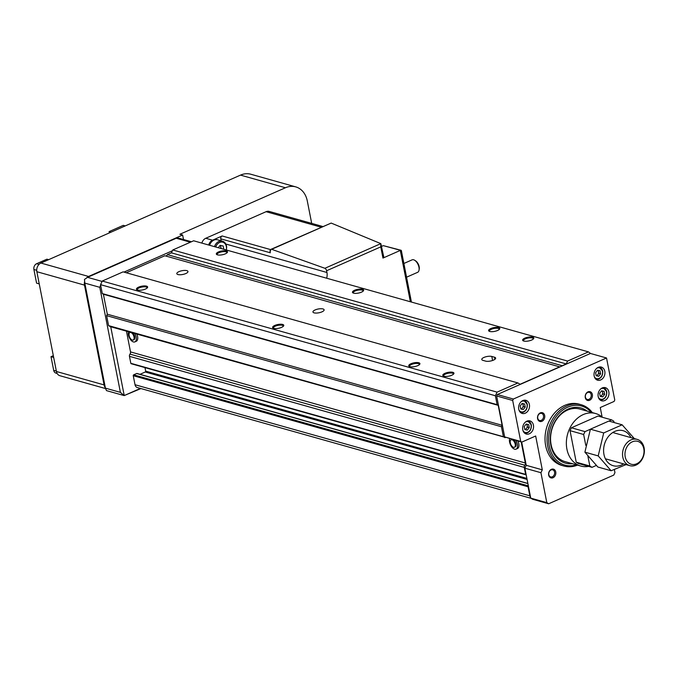 <?xml version="1.0" encoding="UTF-8"?>
<svg xmlns="http://www.w3.org/2000/svg" width="678" height="678" viewBox="0 0 678 678"><rect width="100%" height="100%" fill="white"/><g stroke="black" fill="none" stroke-linecap="round" stroke-linejoin="round"><path stroke-width="1.02" d="M498.627 327.559A5.687 1.915 -11.1 0 0 491.296 328.347A5.687 1.915 -11.1 0 0 489.109 331.211A5.687 1.915 -11.1 0 0 489.753 331.466A5.687 1.915 -11.1 0 0 495.169 331.262A5.687 1.915 -11.1 0 0 499.525 329.169A5.687 1.915 -11.1 0 0 498.627 327.559M489.558 331.406A5 1.687 168.9 0 1 489.406 331.11A5 1.687 168.9 0 1 492.575 328.838A5 1.687 168.9 0 1 498.211 328.423A5 1.687 168.9 0 1 499.22 329.177A5 1.687 168.9 0 1 499.194 329.516M418.775 362.747A5.687 1.915 -11.1 0 0 411.444 363.535A5.687 1.915 -11.1 0 0 409.266 366.4A5.687 1.915 -11.1 0 0 409.902 366.654A5.687 1.915 -11.1 0 0 415.326 366.451A5.687 1.915 -11.1 0 0 419.682 364.349A5.687 1.915 -11.1 0 0 418.775 362.747M409.707 366.595A5 1.687 168.9 0 1 409.554 366.298A5 1.687 168.9 0 1 412.733 364.027A5 1.687 168.9 0 1 418.368 363.611A5 1.687 168.9 0 1 419.368 364.366A5 1.687 168.9 0 1 419.343 364.705M452.811 372.324A5.687 1.915 -11.1 0 0 445.48 373.112A5.687 1.915 -11.1 0 0 443.302 375.976A5.687 1.915 -11.1 0 0 443.937 376.231A5.687 1.915 -11.1 0 0 449.361 376.027A5.687 1.915 -11.1 0 0 453.718 373.934A5.687 1.915 -11.1 0 0 452.811 372.324M443.743 376.171A5 1.687 168.9 0 1 443.59 375.875A5 1.687 168.9 0 1 446.768 373.603A5 1.687 168.9 0 1 452.404 373.188A5 1.687 168.9 0 1 453.404 373.942A5 1.687 168.9 0 1 453.379 374.281M532.662 337.136A5.687 1.915 -11.1 0 0 525.331 337.924A5.687 1.915 -11.1 0 0 523.145 340.788A5.687 1.915 -11.1 0 0 523.789 341.042A5.687 1.915 -11.1 0 0 529.204 340.839A5.687 1.915 -11.1 0 0 533.561 338.746A5.687 1.915 -11.1 0 0 532.662 337.136M523.594 340.983A5 1.687 168.9 0 1 523.441 340.687A5 1.687 168.9 0 1 526.611 338.415A5 1.687 168.9 0 1 532.247 338A5 1.687 168.9 0 1 533.255 338.754A5 1.687 168.9 0 1 533.23 339.093M362.484 289.252A5.687 1.915 -11.1 0 0 355.153 290.04A5.687 1.915 -11.1 0 0 352.967 292.904A5.687 1.915 -11.1 0 0 353.611 293.159A5.687 1.915 -11.1 0 0 359.026 292.955A5.687 1.915 -11.1 0 0 363.383 290.862A5.687 1.915 -11.1 0 0 362.484 289.252M353.416 293.099A5 1.687 168.9 0 1 353.255 292.803A5 1.687 168.9 0 1 356.433 290.531A5 1.687 168.9 0 1 362.069 290.116A5 1.687 168.9 0 1 363.077 290.87A5 1.687 168.9 0 1 363.052 291.209M282.633 324.44A5.687 1.915 -11.1 0 0 275.302 325.228A5.687 1.915 -11.1 0 0 273.124 328.093A5.687 1.915 -11.1 0 0 273.759 328.347A5.687 1.915 -11.1 0 0 279.183 328.144A5.687 1.915 -11.1 0 0 283.54 326.042A5.687 1.915 -11.1 0 0 282.633 324.44M273.565 328.288A5 1.687 168.9 0 1 273.412 327.991A5 1.687 168.9 0 1 276.582 325.72A5 1.687 168.9 0 1 282.226 325.304A5 1.687 168.9 0 1 283.226 326.059A5 1.687 168.9 0 1 283.201 326.398M146.49 286.133A5.687 1.915 -11.1 0 0 139.16 286.921A5.687 1.915 -11.1 0 0 136.981 289.786A5.687 1.915 -11.1 0 0 137.617 290.04A5.687 1.915 -11.1 0 0 143.041 289.837A5.687 1.915 -11.1 0 0 147.397 287.735A5.687 1.915 -11.1 0 0 146.49 286.133M137.422 289.981A5 1.687 168.9 0 1 137.27 289.684A5 1.687 168.9 0 1 140.439 287.413A5 1.687 168.9 0 1 146.084 286.997A5 1.687 168.9 0 1 147.084 287.752A5 1.687 168.9 0 1 147.058 288.091M226.342 250.945A5.687 1.915 -11.1 0 0 219.011 251.733A5.687 1.915 -11.1 0 0 216.824 254.597A5.687 1.915 -11.1 0 0 217.469 254.852A5.687 1.915 -11.1 0 0 222.884 254.648A5.687 1.915 -11.1 0 0 227.24 252.555A5.687 1.915 -11.1 0 0 226.342 250.945M217.274 254.792A5 1.687 168.9 0 1 217.113 254.496A5 1.687 168.9 0 1 220.291 252.224A5 1.687 168.9 0 1 225.927 251.809A5 1.687 168.9 0 1 226.935 252.563A5 1.687 168.9 0 1 226.91 252.902M128.396 331.72A6.483 3.39 -113.8 0 0 128.396 334.873A6.483 3.39 -113.8 0 0 134.888 341.89L136.312 341.263A6.483 3.39 -113.8 0 0 137.575 336.424A6.483 3.39 -113.8 0 0 136.854 334.101M134.888 341.89A6.483 3.39 -113.8 0 0 136.159 337.051A6.483 3.39 -113.8 0 0 134.846 333.542M133.219 340.017A4.093 2.136 -113.8 0 0 134.015 336.966A4.093 2.136 -113.8 0 0 129.913 332.525A4.093 2.136 -113.8 0 0 129.117 335.585A4.093 2.136 -113.8 0 0 133.219 340.017L133.93 339.703A4.093 2.136 -113.8 0 0 134.727 336.652A4.093 2.136 -113.8 0 0 132.786 332.957M509.687 438.691A6.483 3.39 -113.8 0 0 509.593 442.132A6.483 3.39 -113.8 0 0 516.085 449.15L517.509 448.531A6.483 3.39 -113.8 0 0 518.772 443.692A6.483 3.39 -113.8 0 0 517.89 440.997M516.085 449.15A6.483 3.39 -113.8 0 0 517.356 444.31A6.483 3.39 -113.8 0 0 515.822 440.412M514.416 447.277A4.093 2.136 -113.8 0 0 515.212 444.226A4.093 2.136 -113.8 0 0 511.119 439.785A4.093 2.136 -113.8 0 0 510.314 442.844A4.093 2.136 -113.8 0 0 514.416 447.277L515.127 446.963A4.093 2.136 -113.8 0 0 515.924 443.912A4.093 2.136 -113.8 0 0 513.348 439.717M186.823 270.641A5.687 1.915 -11.1 0 0 180.416 271.107A5.687 1.915 -11.1 0 0 176.814 273.692A5.687 1.915 -11.1 0 0 177.958 274.548A5.687 1.915 -11.1 0 0 184.365 274.073A5.687 1.915 -11.1 0 0 187.967 271.497A5.687 1.915 -11.1 0 0 186.823 270.641M322.965 308.948A5.687 1.915 -11.1 0 0 316.558 309.414A5.687 1.915 -11.1 0 0 312.956 311.999A5.687 1.915 -11.1 0 0 314.1 312.855A5.687 1.915 -11.1 0 0 320.508 312.389A5.687 1.915 -11.1 0 0 324.109 309.804A5.687 1.915 -11.1 0 0 322.965 308.948M485.634 361.12A5.687 1.915 -11.1 0 0 492.042 360.654A5.687 1.915 -11.1 0 0 495.652 358.077A5.687 1.915 -11.1 0 0 494.508 357.213L491.787 356.45A5.687 1.915 -11.1 0 0 485.38 356.916A5.687 1.915 -11.1 0 0 481.77 359.493A5.687 1.915 -11.1 0 0 482.914 360.357L485.634 361.12M512.161 439.386A4.093 2.136 -113.8 0 0 511.822 439.48L511.119 439.785M137.236 373.654A0.686 0.534 105.7 0 0 136.676 373.502L133.659 374.832A0.686 0.534 105.7 0 0 133.252 375.697L135.024 384.731A4.551 3.56 105.7 0 0 137.346 387.545L531.077 498.33M527.077 479.439L145.253 372.002L139.999 374.324M145.253 372.002A0.686 0.534 105.7 0 0 145.66 371.137L144.965 367.603M521.196 441.929L525.331 462.998A2.271 1.78 105.7 0 1 524.797 465.21L129.981 354.119A2.271 1.78 105.7 0 0 129.456 356.331L130.82 363.298A0.686 0.534 105.7 0 0 131.481 363.696M129.981 354.119A2.271 1.78 105.7 0 0 130.515 351.907L126.447 331.178M559.85 366.951A2.271 1.78 105.7 0 1 559.647 366.849L520.102 384.273L517.916 382.951L123.099 271.861L102.251 281.048L100.547 284.658L102.302 293.582L103.395 294.244L107.31 314.202L106.624 315.643L108.59 325.618L110.226 326.61L505.568 437.471M559.647 366.849L164.83 255.759L126.261 272.751M165.585 255.97A2.271 1.78 105.7 0 0 167.364 254.64L171.424 252.852L172.788 249.97L193.637 240.783L588.445 351.874L567.596 361.06L566.232 363.942L562.181 365.73L167.364 254.64M590.597 353.501L588.445 351.874M517.916 382.951L497.067 392.138L495.364 395.749L497.118 404.673L498.211 405.334L502.127 425.292L501.44 426.733L503.398 436.717L505.042 437.7M524.797 465.21A2.271 1.78 105.7 0 0 524.272 467.422L525.636 474.388A0.686 0.534 105.7 0 0 526.17 474.82M528.365 485.99A0.686 0.534 105.7 0 0 528.069 486.787L529.84 495.821A4.551 3.56 105.7 0 0 530.645 497.61M503.398 436.717L108.59 325.618M501.44 426.733L106.624 315.643M502.127 425.292L107.31 314.202M498.211 405.334L103.395 294.244M497.118 404.673L102.302 293.582M495.364 395.749L100.547 284.658M497.067 392.138L102.251 281.048M566.232 363.942L171.424 252.852M567.596 361.06L172.788 249.97M172.415 250.741L123.955 272.107M101.081 283.523L101.776 282.056M140.948 388.553L124.176 395.588L140.405 388.409M178.204 238.139L176.255 238.241L87.53 277.336L84.47 279.446L84.809 283.107L99.785 287.319L101.039 284.116M105.421 388.147L120.396 392.359L124.176 395.588L106.488 390.613L105.421 388.147L84.809 283.107M120.396 392.359L99.785 287.319M110.734 326.754L124.227 395.537M125.227 225.91L123.277 225.359L109.082 231.622L109.336 232.91M109.082 231.622L111.031 232.164M53.316 355.653L51.003 356.67L53.681 370.324A4.551 3.56 105.7 0 0 56.003 373.137L57.138 373.459M51.003 356.67L53.664 357.416M48.63 259.666L46.918 259.182L36.62 263.717A4.551 3.56 105.7 0 0 33.9 269.48L36.578 283.141L39.239 283.887M311.694 223.384L307.295 200.942A22.738 17.806 -74.3 0 0 295.71 186.874A22.738 17.806 -74.3 0 0 285.43 187.755L179.899 234.257L182.628 235.02L183.509 239.529M182.628 235.02L88.581 276.463A6.822 5.339 105.7 0 0 86.725 277.76M84.589 281.65A6.822 5.339 105.7 0 0 84.496 285.116L104.073 384.901A6.822 5.339 105.7 0 0 105.319 387.638M295.71 186.874L250.784 174.229A22.738 17.806 105.7 0 0 240.504 175.11L40.934 263.056A6.822 5.339 105.7 0 0 36.849 271.709L56.427 371.493A6.822 5.339 105.7 0 0 59.901 375.722L105.505 388.553M403.893 263.471L412.114 259.844A6.822 3.568 66.2 0 1 413.631 259.784A6.822 3.568 66.2 0 1 414.69 260.276A6.822 3.568 66.2 0 1 419.038 270.141A6.822 3.568 66.2 0 1 417.623 272.327L406.58 277.192M414.69 260.276L415.606 260.852A5.687 2.975 66.2 0 1 419.233 269.073L419.038 270.141M215.697 246.987A7.051 5.517 -74.3 0 1 219.579 242.478A7.051 5.517 -74.3 0 1 226.299 249.97M214.468 246.639A7.958 6.229 -74.3 0 1 218.867 241.487A7.958 6.229 -74.3 0 1 222.46 241.182A7.958 6.229 -74.3 0 1 226.655 247.131L226.384 249.996M209.561 245.266A7.958 6.229 -74.3 0 1 213.96 240.105A7.958 6.229 -74.3 0 1 217.562 239.8L222.46 241.182M221.079 248.504L220.469 245.428M223.799 249.267L223.155 246.004L220.138 245.351L218.316 247.724M401.113 250.284L383.468 245.69L401.351 250.546L411.419 302.066M270.725 249.631L222.138 235.961A2.271 1.78 105.7 0 0 220.782 238.851L270.336 252.792L269.92 250.691L270.607 250.885A2.271 1.186 66.2 0 1 271.073 249.301A2.271 1.186 66.2 0 1 271.649 249.301L324.898 268.285A2.271 1.186 66.2 0 1 326.593 270.751L326.94 272.488L225.808 244.029M220.782 238.851L221.164 240.809M222.138 235.961L212.561 240.19A6.822 5.339 105.7 0 0 208.663 245.012M270.564 250.411L269.92 250.691M322.787 226.511L269.166 211.417A6.822 5.339 105.7 0 0 266.081 211.689L205.756 238.275A6.822 5.339 105.7 0 0 201.858 243.097M271.073 249.301L331.169 223.07L380.833 243.631L383.833 257.25A2.271 0.763 168.9 0 1 382.96 258.072L380.765 246.877L326.593 270.751M324.898 268.285L380.833 243.631L380.765 246.877M410.368 301.769L400.3 250.428L382.96 258.072M326.66 278.209A10.238 8.017 105.7 0 0 326.94 272.488M381.663 246.207L383.468 245.69M608.844 391.884A6.822 5.339 105.7 0 0 605.369 387.663A6.822 5.339 105.7 0 0 599.886 389.816A6.822 5.339 105.7 0 0 598.191 396.579A6.822 5.339 105.7 0 0 601.674 400.8A6.822 5.339 105.7 0 0 607.149 398.647A6.822 5.339 105.7 0 0 608.844 391.884M529.391 404.529A6.822 5.339 105.7 0 0 525.916 400.308A6.822 5.339 105.7 0 0 520.433 402.461A6.822 5.339 105.7 0 0 518.746 409.224A6.822 5.339 105.7 0 0 522.221 413.444A6.822 5.339 105.7 0 0 527.696 411.292A6.822 5.339 105.7 0 0 529.391 404.529M604.801 371.298A6.822 5.339 105.7 0 0 601.327 367.078A6.822 5.339 105.7 0 0 595.843 369.23A6.822 5.339 105.7 0 0 594.157 375.993A6.822 5.339 105.7 0 0 597.632 380.214A6.822 5.339 105.7 0 0 603.115 378.053A6.822 5.339 105.7 0 0 604.801 371.298M533.425 425.114A6.822 5.339 105.7 0 0 529.95 420.894A6.822 5.339 105.7 0 0 524.475 423.055A6.822 5.339 105.7 0 0 522.78 429.81A6.822 5.339 105.7 0 0 526.255 434.03A6.822 5.339 105.7 0 0 531.738 431.878A6.822 5.339 105.7 0 0 533.425 425.114M600.2 396.147A2.839 2.229 105.7 0 0 601.945 395.138A2.839 2.229 105.7 0 0 602.606 392.376A2.839 2.229 105.7 0 0 601.64 390.833M524.789 429.386A2.839 2.229 105.7 0 0 526.526 428.369A2.839 2.229 105.7 0 0 527.196 425.606A2.839 2.229 105.7 0 0 526.23 424.064M596.157 375.561A2.839 2.229 105.7 0 0 597.903 374.544A2.839 2.229 105.7 0 0 598.564 371.781A2.839 2.229 105.7 0 0 597.598 370.247M520.746 408.792A2.839 2.229 105.7 0 0 522.492 407.783A2.839 2.229 105.7 0 0 523.153 405.02A2.839 2.229 105.7 0 0 522.187 403.478M592.309 412.58A31.841 24.933 105.7 0 0 581.173 404.724L579.131 404.147A31.841 24.933 105.7 0 0 553.562 414.207A31.841 24.933 105.7 0 0 545.671 445.743A31.841 24.933 105.7 0 0 561.884 465.447L563.927 466.023A31.841 24.933 105.7 0 0 577.52 465.125M581.173 404.724A31.841 24.933 105.7 0 0 555.604 414.783A31.841 24.933 105.7 0 0 547.714 446.319A31.841 24.933 105.7 0 0 563.927 466.023M591.224 412.275A30.705 24.044 105.7 0 0 561.681 410.885A30.705 24.044 105.7 0 0 549.282 446.124A30.705 24.044 105.7 0 0 576.444 464.82M602.462 417.309A27.29 21.374 105.7 0 0 595.598 413.512L579.809 409.063A27.29 21.374 105.7 0 0 557.884 417.682A27.29 21.374 105.7 0 0 551.121 444.717A27.29 21.374 105.7 0 0 565.028 461.608L580.817 466.049A27.29 21.374 105.7 0 0 588.648 466.388M587.216 411.148A28.654 22.442 105.7 0 0 560.808 413.961A28.654 22.442 105.7 0 0 550.875 445.421A28.654 22.442 105.7 0 0 572.427 463.684M554.57 472.117A3.687 2.89 105.7 0 0 552.689 469.837A3.687 2.89 105.7 0 0 549.731 470.998A3.687 2.89 105.7 0 0 548.816 474.651A3.687 2.89 105.7 0 0 550.697 476.931A3.687 2.89 105.7 0 0 553.655 475.77A3.687 2.89 105.7 0 0 554.57 472.117M555.757 471.964A4.551 3.56 105.7 0 0 551.384 469.329A4.551 3.56 105.7 0 0 548.663 475.092A4.551 3.56 105.7 0 0 553.036 477.727A4.551 3.56 105.7 0 0 555.757 471.964M543.493 415.665A3.687 2.89 105.7 0 0 541.62 413.385A3.687 2.89 105.7 0 0 538.654 414.546A3.687 2.89 105.7 0 0 537.739 418.199A3.687 2.89 105.7 0 0 539.62 420.479A3.687 2.89 105.7 0 0 542.578 419.318A3.687 2.89 105.7 0 0 543.493 415.665M544.68 415.512A4.551 3.56 105.7 0 0 540.307 412.877A4.551 3.56 105.7 0 0 537.586 418.64A4.551 3.56 105.7 0 0 541.959 421.284A4.551 3.56 105.7 0 0 544.68 415.512M591.174 394.655A3.687 2.89 105.7 0 0 589.292 392.376A3.687 2.89 105.7 0 0 586.334 393.537A3.687 2.89 105.7 0 0 585.419 397.189A3.687 2.89 105.7 0 0 587.301 399.469A3.687 2.89 105.7 0 0 590.258 398.308A3.687 2.89 105.7 0 0 591.174 394.655M592.36 394.503A4.551 3.56 105.7 0 0 587.987 391.867A4.551 3.56 105.7 0 0 585.267 397.63A4.551 3.56 105.7 0 0 589.64 400.266A4.551 3.56 105.7 0 0 592.36 394.503M520.763 408.859L521.526 409.029L523.45 406.537L525.221 407.029L524.628 404.003L522.111 403.461L520.187 405.953L520.78 408.987L523.297 409.529L525.221 407.029M521.526 409.029L523.297 409.529M523.45 406.537L522.882 403.622M596.174 375.629L596.945 375.798L598.86 373.298L600.632 373.798L600.038 370.764L597.521 370.23L595.606 372.722L596.199 375.756L598.716 376.29L600.632 373.798M596.945 375.798L598.716 376.29M598.86 373.298L598.293 370.391M524.797 429.454L525.569 429.615L527.492 427.123L529.264 427.623L528.662 424.589L526.153 424.047L524.23 426.547L524.823 429.572L527.34 430.115L529.264 427.623M525.569 429.615L527.34 430.115M527.492 427.123L526.916 424.216M600.208 396.215L600.979 396.384L602.903 393.893L604.674 394.384L604.081 391.359L601.564 390.816L599.64 393.308L600.233 396.342L602.75 396.884L604.674 394.384M600.979 396.384L602.75 396.884M602.903 393.893L602.335 390.986M521.67 442.064L526.23 465.311L524.874 468.193L530.747 498.127L532.603 499.254L548.663 503.771L613.785 475.075L614.946 472.625L614.361 469.642M602.106 416.995L600.25 407.546L614.09 401.444L614.768 400.003L606.53 357.984L590.462 353.467L497.305 394.511L496.627 395.952L504.661 436.92L521.823 442.107L535.662 436.005L542.298 469.829L540.934 472.71L546.807 502.652L548.663 503.771M606.53 357.984L513.373 399.037L512.687 400.478L520.729 441.446L521.823 442.107M546.807 502.652L530.747 498.127M540.934 472.71L524.874 468.193M542.298 469.829L526.23 465.311M520.729 441.446L504.661 436.92M512.687 400.478L496.627 395.952M513.373 399.037L497.305 394.511M595.598 413.512A27.29 21.374 105.7 0 0 573.681 422.131A27.29 21.374 105.7 0 0 566.918 449.158A27.29 21.374 105.7 0 0 580.817 466.049M625.209 456.896A11.899 9.322 105.7 0 0 636.65 463.794A11.899 9.322 105.7 0 0 643.786 448.709A11.899 9.322 105.7 0 0 632.337 441.81A11.899 9.322 105.7 0 0 625.209 456.896M622.811 457.201A13.645 10.687 105.7 0 0 629.76 465.642A13.645 10.687 105.7 0 0 640.718 461.337A13.645 10.687 105.7 0 0 644.1 447.819A13.645 10.687 105.7 0 0 637.15 439.378A13.645 10.687 105.7 0 0 626.192 443.683A13.645 10.687 105.7 0 0 622.811 457.201M614.073 422.538L613.819 421.208L611.632 419.885L608.912 421.08M590.394 429.242L585.012 431.615L583.648 434.496L585.775 445.344M587.911 456.243L589.835 466.015L592.021 467.328L596.259 465.464M592.021 467.328L578.402 463.498L576.215 462.184L589.835 466.015M583.648 434.496L570.037 430.666L576.215 462.184M585.012 431.615L571.401 427.784L570.037 430.666M611.632 419.885L598.013 416.055L571.401 427.784M630.93 437.624A18.196 14.246 105.7 0 0 612.946 432.411A18.196 14.246 105.7 0 0 603.962 454.463A18.196 14.246 105.7 0 0 623.54 463.896M611.132 470.752L598.199 455.904L584.902 452.167L597.835 467.006L611.132 470.752L626.057 464.6M598.199 455.904L603.708 432.937L622.15 424.809L608.852 421.063L590.411 429.191L584.902 452.167M603.708 432.937L590.411 429.191M622.15 424.809L634.328 438.581M494.915 359.306L494.508 357.213M492.575 360.476L491.787 356.45M529.84 495.821L135.024 384.731M528.069 486.787L133.252 375.697M528.34 485.88L133.659 374.832M527.891 483.575L136.676 373.502M526.874 478.405L145.66 371.137M525.636 474.388L130.82 363.298M524.272 467.422L129.456 356.331M525.331 462.998L130.515 351.907M87.53 277.336L102.073 281.429M176.255 238.241L190.382 242.216M53.681 370.324L56.342 371.069M33.9 269.48L36.705 270.268M36.62 263.717L39.027 264.395M36.849 271.709L84.496 285.116M56.427 371.493L104.073 384.901M40.934 263.056L88.581 276.463M240.504 175.11L285.43 187.755M321.219 227.198L266.081 211.689M212.561 240.19L205.756 238.275M331.169 223.07L271.649 249.301M599.75 399.656A6.255 4.899 105.7 0 0 600.055 399.757A6.255 4.899 105.7 0 0 604.996 397.876A6.255 4.899 105.7 0 0 606.674 391.842M598.403 397.384A5.568 4.365 105.7 0 0 603.895 398.596A5.568 4.365 105.7 0 0 606.505 391.935A5.568 4.365 105.7 0 0 600.801 388.875M520.297 412.3A6.255 4.899 105.7 0 0 520.602 412.402A6.255 4.899 105.7 0 0 525.628 410.419A6.255 4.899 105.7 0 0 527.179 404.224A6.255 4.899 105.7 0 0 523.992 400.359A6.255 4.899 105.7 0 0 523.679 400.283M518.95 410.029A5.568 4.365 105.7 0 0 524.441 411.232A5.568 4.365 105.7 0 0 527.052 404.58A5.568 4.365 105.7 0 0 521.348 401.52M595.708 379.07A6.255 4.899 105.7 0 0 596.013 379.163A6.255 4.899 105.7 0 0 600.954 377.29A6.255 4.899 105.7 0 0 602.632 371.247M594.369 376.799A5.568 4.365 105.7 0 0 599.852 378.002A5.568 4.365 105.7 0 0 602.462 371.349A5.568 4.365 105.7 0 0 596.759 368.281M524.34 432.886A6.255 4.899 105.7 0 0 524.645 432.988A6.255 4.899 105.7 0 0 529.662 431.013A6.255 4.899 105.7 0 0 531.213 424.818A6.255 4.899 105.7 0 0 528.026 420.945A6.255 4.899 105.7 0 0 527.721 420.869L531.349 424.92C531.442 430.403 529.204 433.089 524.645 432.988L524.357 432.903M522.992 430.623A5.568 4.365 105.7 0 0 528.484 431.827A5.568 4.365 105.7 0 0 531.094 425.165A5.568 4.365 105.7 0 0 525.391 422.106M602.589 370.993A6.255 4.899 105.7 0 0 599.403 367.129A6.255 4.899 105.7 0 0 599.089 367.052L602.725 371.095C602.818 376.578 600.581 379.273 596.013 379.163L595.733 379.087M606.632 391.587A6.255 4.899 105.7 0 0 603.445 387.714A6.255 4.899 105.7 0 0 603.132 387.638M130.439 332.296L129.913 332.525M527.865 483.456L136.99 373.476M525.984 474.812L131.168 363.722M177.873 237.944L191.425 241.758M599.767 399.673L600.055 399.757C604.623 399.859 606.852 397.172 606.768 391.689L603.157 387.638M520.314 412.317L520.602 412.402C525.17 412.504 527.408 409.809 527.315 404.334L523.704 400.274M605.395 458.786L629.76 465.642M612.785 432.522L637.15 439.378"/></g></svg>
